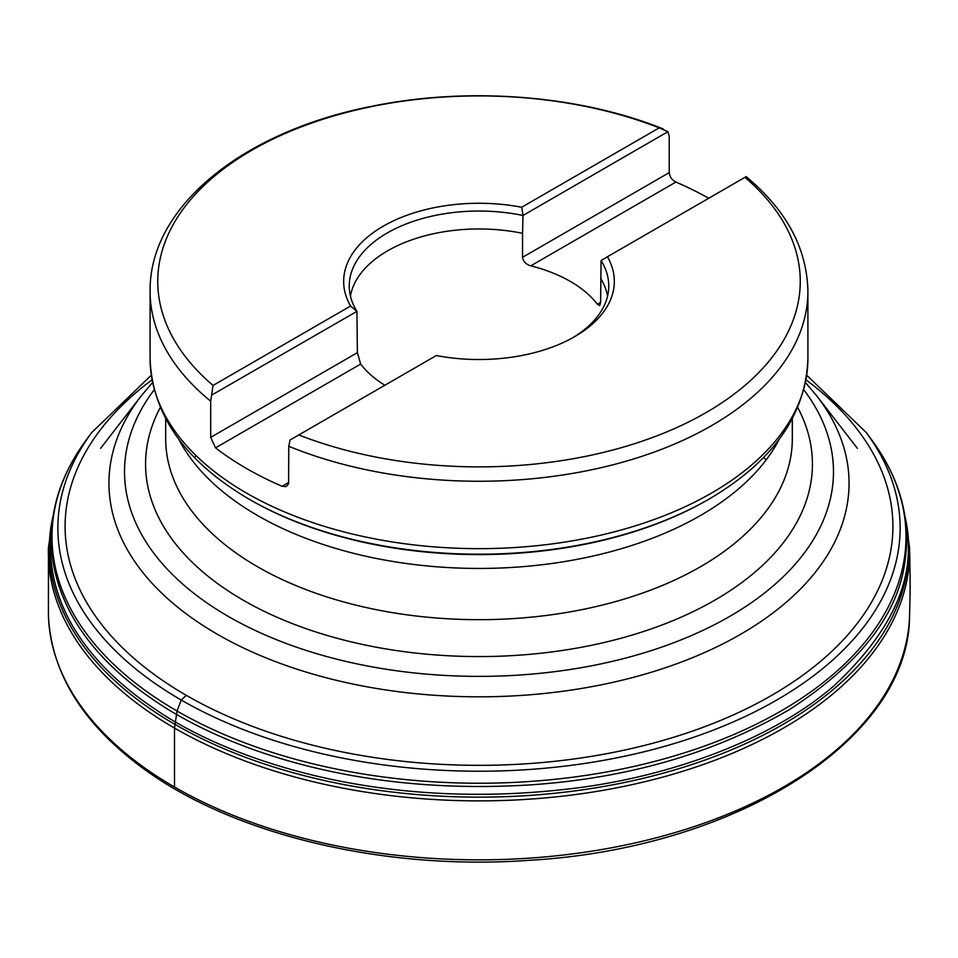 <?xml version="1.0" encoding="UTF-8"?>
<svg xmlns="http://www.w3.org/2000/svg" width="958" height="958" viewBox="0 0 958 958"><rect width="100%" height="100%" fill="white"/><g stroke="black" fill="none" stroke-linecap="round" stroke-linejoin="round"><path stroke-width="1.44" d="M384.865 385.248A129.186 74.592 -0 0 1 360.651 364.076L215.538 447.853L210.688 437.363L210.688 401.198L213.047 385.439A321.253 185.481 180 0 1 251.834 150.25A321.253 185.481 180 0 1 659.212 127.857L667.942 131.677L669.235 136.455L669.235 172.62C669.678 176.835 671.893 179.984 675.905 182.056L530.792 265.833C525.99 264.408 523.248 261.558 522.553 257.307L522.553 233.333A129.186 74.592 0 0 0 387.655 250.804A129.186 74.592 0 0 0 350.448 296.13M746.007 176.751L744.953 177.35A321.253 185.481 180 0 1 706.166 412.551A321.253 185.481 180 0 1 298.788 434.944L290.058 439.985L288.765 446.272L288.609 483.754L286.274 486.568L282.095 486.281L288.765 482.425M215.538 447.853A328.905 189.9 -0 0 0 282.095 486.281M708.728 198.27A328.905 189.9 -0 0 0 675.905 182.056M213.047 385.439L350.58 306.045A135.329 78.125 180 0 1 383.308 226.148A135.329 78.125 180 0 1 521.679 207.251L659.212 127.857M744.953 177.35L607.42 256.756A135.329 78.125 180 0 1 574.692 336.641A135.329 78.125 180 0 1 436.321 355.538L298.788 434.944M522.553 233.333L522.996 215.478A129.749 74.916 0 0 0 349.263 287.34A129.749 74.916 0 0 0 356.939 311.35L357.37 352.676L360.651 364.076M356.939 311.35L211.993 394.912M572.68 337.779A129.749 74.916 0 0 0 608.737 287.34A129.749 74.916 0 0 0 601.061 260.54L600.63 302.381L599.72 305.65L597.349 304.261A129.186 74.592 -0 0 0 530.792 265.833M601.061 260.54L607.42 256.756M607.552 296.13A129.186 74.592 0 0 0 600.63 278.395M667.942 131.677L522.996 215.478M350.58 306.045L356.819 311.302M523.116 215.287L521.679 207.251M174.5 787.021L174.5 728.068L177.062 711.028L181.218 700.023L186.319 695.352M210.688 401.198A328.905 189.9 180 0 1 150.095 291.364L150.095 358.759A328.905 189.9 0 0 0 479 548.659A328.905 189.9 0 0 0 807.905 358.759C805.81 414.934 772.759 461.756 708.764 499.25A324.942 187.6 180 0 1 249.236 499.25L250.433 499.932A323.241 186.618 0 0 0 707.567 499.932L708.764 499.25M746.019 176.535C786.374 210.018 807.007 248.29 807.905 291.364A328.905 189.9 180 0 1 630.017 460.056A328.905 189.9 180 0 1 288.765 446.272M857.398 448.356L816.815 395.965A370.051 213.646 180 0 1 479 696.825A370.051 213.646 180 0 1 141.185 395.965L100.602 448.356M154.178 389.786A354.484 204.653 0 0 0 279.233 640.794A354.484 204.653 0 0 0 729.649 616.449A354.484 204.653 0 0 0 803.822 389.786M797.715 407.521A333.432 192.498 180 0 1 714.764 600.199A333.432 192.498 180 0 1 307.063 629.011A333.432 192.498 180 0 1 160.285 407.521M165.686 418.79L165.686 438.788A313.314 180.894 0 0 0 359.106 605.911A313.314 180.894 0 0 0 700.549 566.693A313.314 180.894 0 0 0 792.314 438.788L792.314 418.79M779.273 439.183A313.314 180.894 180 0 1 700.549 515.464A313.314 180.894 180 0 1 178.727 439.183M210.688 437.363L357.37 352.676M522.553 257.307L669.235 172.62M597.349 304.261L600.63 302.381M53.133 515.871A429.735 248.098 0 0 0 155.471 712.333A429.735 248.098 0 0 0 656.673 774.938A429.735 248.098 0 0 0 904.867 515.871M51.912 525.655C40.392 611.575 101.452 673.678 155.879 709.662C220.663 754.413 372.087 814.348 578.692 787.727C677.845 774.723 775.896 736.63 834.466 685.353C892.377 631.071 916.243 577.842 906.088 525.655M151.244 375.273L91.812 432.453L86.483 439.65C57.672 478.749 46.607 519.895 53.265 563.076L53.325 563.4C64.425 626.556 111.32 671.69 155.747 701.436C217.059 743.216 347.143 797.403 534.851 784.578C631.154 777.405 716.165 752.329 789.871 709.327C858.955 664.421 897.227 615.778 904.675 563.4L904.735 563.076C911.393 519.895 900.328 478.749 871.517 439.65L866.188 432.453L806.756 375.273M86.483 439.65A427.005 246.529 0 0 0 156.274 698.131A427.005 246.529 0 0 0 705.555 745.671A427.005 246.529 0 0 0 871.517 439.65M91.812 432.453A421.137 243.14 0 0 0 161.674 687.94A421.137 243.14 0 0 0 703.004 733.984A421.137 243.14 0 0 0 866.188 432.453M151.975 379.883A413.916 238.973 0 0 0 166.92 683.341A413.916 238.973 0 0 0 741.923 710.944A413.916 238.973 0 0 0 806.025 379.883M766.22 459.828L763.598 457.445M196.27 455.792L195.42 456.535M53.648 512.829L48.439 547.545A430.633 248.625 0 0 1 48.451 547.413L48.439 615.862A430.633 248.625 0 0 0 143.245 766.903A430.633 248.625 0 0 0 618.138 846.513A430.633 248.625 0 0 0 909.561 615.862L909.561 615.862C909.837 600.427 910.675 593.218 909.549 547.413A430.633 248.625 0 0 1 909.561 547.545L904.364 512.829M48.439 547.545A430.633 248.625 0 0 0 154.765 715.877A430.633 248.625 0 0 0 634.172 784.183A430.633 248.625 0 0 0 909.561 547.545M663.211 128.947C578.764 94.842 466.762 86.364 370.375 106.589C243.224 131.737 149.029 206.557 150.095 291.364M807.905 291.364L807.905 358.759M816.815 395.965L805.51 382.541M141.185 395.965L152.49 382.541M150.095 358.759C152.19 414.934 185.241 461.756 249.236 499.25M48.439 615.862C51.373 673.534 83.202 724.571 143.928 768.963C234.435 835.28 385.344 870.858 529.642 860.284C736.654 848.381 909.334 739.348 909.561 615.862"/></g></svg>
